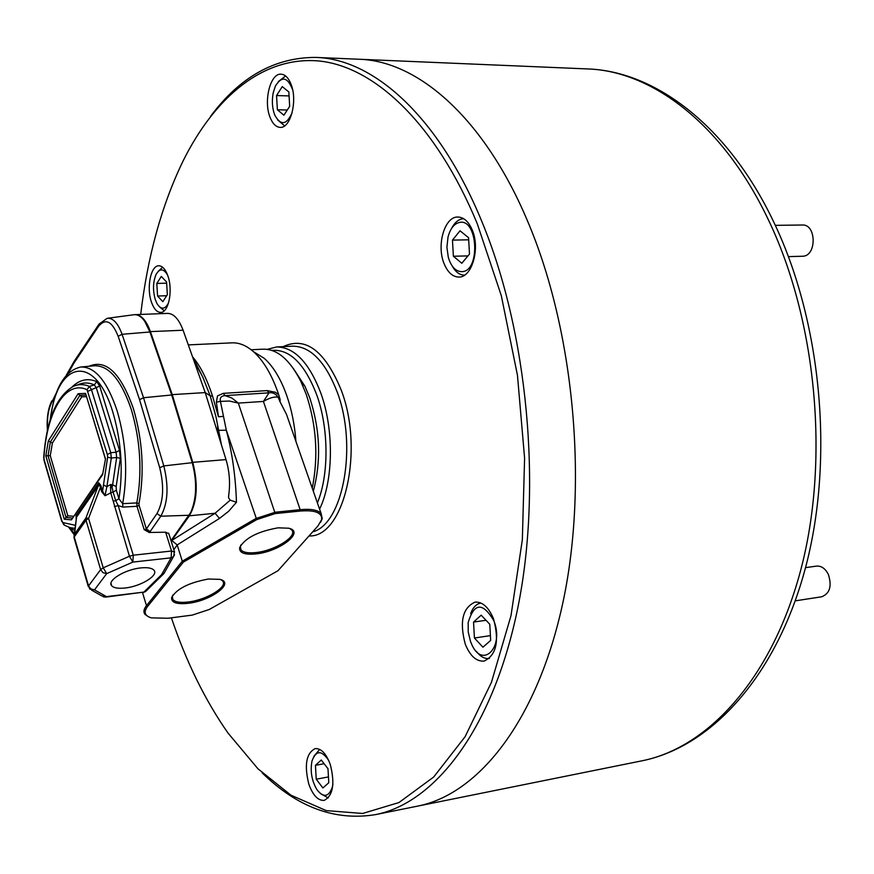 <?xml version="1.0" encoding="UTF-8"?>
<svg xmlns="http://www.w3.org/2000/svg" width="874" height="874" viewBox="0 0 874 874"><rect width="100%" height="100%" fill="white"/><g stroke="black" fill="none" stroke-linecap="round" stroke-linejoin="round"><path stroke-width="1.31" d="M308.784 784.022C312.848 795.318 317.994 800.77 324.199 800.376C333.038 795.69 335.092 783.803 330.361 764.728C326.253 753.596 321.184 748.22 315.132 748.603C306.239 753.235 304.13 765.034 308.784 784.022M465.252 644.105C470.037 655.904 476.286 661.574 483.999 661.126C496.356 655.369 499.535 641.265 493.515 618.825C488.686 607.266 482.535 601.694 475.074 602.099C462.597 607.747 459.331 621.753 465.252 644.105M444.221 263.948C447.849 272.513 452.71 276.883 458.817 277.058C471.916 277.724 480.427 248.358 472.189 229.862C468.573 221.526 463.81 217.255 457.91 217.036C444.549 216.315 436.213 245.528 444.221 263.948M269.979 117.083C272.535 123.649 275.9 127.08 280.095 127.375C290.572 128.609 297.816 100.63 291.042 84.265C288.496 77.862 285.186 74.508 281.111 74.181C270.448 72.957 263.369 100.816 269.979 117.083M151.388 301.912C153.769 308.773 156.839 312.269 160.619 312.411C168.529 312.903 173.128 290.518 167.95 276.108C165.568 269.367 162.531 265.925 158.85 265.772C150.831 265.303 146.329 287.568 151.388 301.912M171.402 617.809C186.271 661.913 205.139 700.336 228.016 733.067L257.983 768.814L290.987 795.209L326.221 810.602L362.644 813.465L398.981 802.54L433.712 776.997L465.121 736.673L491.439 682.332L510.984 615.733L522.346 539.75L524.597 458.151L517.463 375.296L501.326 295.74L477.259 223.678C436.017 124.053 375.088 66.981 319.578 61.049C263.839 55.674 215.113 96.522 183.048 161.024C161.668 205.281 147.553 256.399 140.714 314.378M210.579 116.362C239.88 76.912 274.993 57.269 315.929 57.422C373.548 58.908 438.835 116.57 481.869 221.581C527.688 331.967 542.306 487.102 517.878 607.506C493.373 728.14 435.471 802.955 375.449 814.634C335.048 821.189 297.291 807.27 262.189 772.878M317.404 502.921C329.137 474.593 328.853 427.867 316.552 394.36C304.523 363.595 289.611 348.945 271.825 350.398M267.302 349.349L276.588 346.956C294.188 347.087 308.861 362.284 320.616 392.535C334.097 428.992 333.518 480.449 319.578 509.16M641.8 760.85C708.672 747.696 773.075 677.263 801.425 567.423C829.666 457.736 816.097 318.365 767.82 218.631C722.492 123.802 651.643 70.827 587.404 68.926C654.965 71.034 727.43 125.583 772.867 220.215C821.167 319.578 834.419 457.102 805.937 566.068C777.379 675.078 711.873 746.909 641.8 760.85L417.652 806.112C478.908 794.171 538.013 720.012 563.217 601.104C588.344 482.393 573.89 329.793 527.579 221.111C484.087 117.728 417.75 60.809 358.941 59.246L315.929 57.422M375.449 814.634L417.652 806.112C478.908 794.171 538.013 720.012 563.217 601.104C588.344 482.393 573.89 329.793 527.579 221.111C484.087 117.728 417.75 60.809 358.941 59.246L587.404 68.926M255.634 553.941C244.469 554.924 239.137 552.827 239.64 547.67C244.982 538.067 257.819 531.447 278.14 527.82L288.781 528.224C305.419 531.84 279.221 551.855 255.634 553.941M240.94 544.906L240.328 546.523L241.016 549.921C243.3 552.466 248.205 553.351 255.732 552.576C274.709 550.838 298.231 536.101 291.632 529.895L289.655 528.475M188.03 603.322C176.635 604.469 171.162 602.557 171.621 597.597C176.614 588.825 188.882 582.63 208.449 579.014L219.986 579.364C235.303 582.86 210.798 600.962 188.03 603.322M172.866 595.063L172.309 596.472L172.91 599.575C175.193 602.099 180.263 602.907 188.118 602C206.515 600.045 228.562 586.607 222.509 580.871L220.838 579.626M312.247 488.162C318.529 456.709 316.519 425.409 306.195 394.25L300.907 381.512C289.851 359.727 277.266 348.945 263.129 349.174L251.166 349.764M295.915 441.359C294.691 424.895 291.632 409.611 286.727 395.507C280.74 378.759 273.245 366.37 264.232 358.329L253.416 351.621M313.318 491.221C321.348 460.969 320.168 429.877 309.789 397.921L304.95 386.297L293.205 368.26M192.641 356.963L193.591 358.056C200.911 367.058 207.236 379.775 212.568 396.217L218.478 416.778L216.381 402.182L217.506 395.911L223.22 393.355L267.149 390.602L275.419 392.251L278.762 394.906L277.812 392.098C271.311 373.853 263.205 360.383 253.471 351.676C246.348 345.481 239.17 342.532 231.938 342.848L188.303 344.902M278.762 394.906L279.462 397.364C280.346 399.844 280.423 401.079 279.691 401.068L278.161 397.222C274.436 396.457 269.52 397.867 263.424 401.439L269.006 392.841L225.044 395.616L231.85 398.02L238.329 403.1L229.392 401.046L220.434 401.374L226.311 430.194C232.298 453.093 235.674 477.117 236.45 502.266L230.201 500.157L228.584 497.852L228.682 495.339C230.397 483.322 229.501 471.403 226.005 459.593L192.783 462.346C198.311 484.36 197.174 502.179 189.363 515.813L171.206 541.235M292.976 432.936L286.508 414.418L279.691 401.068M167.95 618.257L192.236 615.11L209.247 609.495L277.976 570.733L318.07 525.798L321.61 519.68C322.375 512.83 315.383 509.935 300.612 511.017L275.201 513.584L256.705 519.626L183.376 562.102L147.619 606.414C143.445 611.975 144.658 615.788 151.235 617.852L167.95 618.257M221.395 444.702L215.954 416.614L210.175 395.802L205.215 392.59L226.005 459.593M189.363 515.813L215.059 513.257L219.494 518.424L177.182 544.928L171.741 540.482L215.059 513.257L230.201 500.157M134.17 314.695L167.59 313.384C173.729 313.504 178.908 319.119 183.103 330.23L205.215 392.59L172.244 394.633L192.783 462.346M212.568 396.217L210.175 395.802L202.866 377.262L193.919 360.733M135.186 314.585C141.227 314.738 146.308 320.408 150.426 331.617L172.244 394.633M148.722 616.902L145.073 614.488C143.216 612.15 143.686 609.2 146.471 605.649L182.295 561.195L255.831 518.566L275.31 512.208L300.722 509.64C311.089 508.723 317.874 509.99 321.086 513.475L322.255 518.566L320.692 522.139M177.182 544.928L182.295 561.195L183.376 562.102M223.22 393.355L225.044 395.616C221.188 395.944 219.647 397.867 220.434 401.374L216.381 402.182M279.462 397.364L278.161 397.222C275.692 393.693 272.644 392.229 269.006 392.841L267.149 390.602M218.478 416.778L223.198 416.374L218.478 416.778M218.544 430.336L226.311 430.194L256.705 519.626M140.714 567.925C125.026 569.411 106.726 580.642 111.61 585.678C113.675 587.973 118.198 588.748 125.157 587.994C140.9 586.421 159.134 575.158 153.879 570.121C151.792 567.98 147.4 567.248 140.714 567.925M149.192 532.474L144.166 529.644L146.373 528.945L150.12 531.578L149.192 532.474L165.645 532.2L168.857 533.763M101.264 486.807L100.412 487.419L100.117 485.922L98.314 485.704L98.718 482.798L100.707 485.234L102.575 491.177L107.622 457.189L107.338 454.524L87.039 389.706L89.399 386.395L94.37 384.91L96.73 381.61L99.691 386.089L119.509 450.416L120.361 458.347L116.166 486.534L116.351 490.259L118.962 498.836L122.688 503.686L136.825 502.911L138.988 503.664L139.086 505.358L136.978 506.297L136.825 502.911C142.32 472.102 140.495 441.02 131.351 409.655C121.235 379.939 108.911 365.321 94.381 365.78L81.184 366.971M171.02 540.645L190.783 512.372C196.737 498.256 197.196 481.607 192.149 462.422L171.621 394.698L149.804 331.683L144.68 321.217C141.162 316.333 137.469 314.181 133.602 314.771L107.655 318.256M71.286 527.94L71.395 528.825L70.193 527.656M120.361 458.347L116.657 457.495L111.315 458.052L106.879 486.665L110.703 484.524L112.615 484.852L116.657 457.495L116.1 452.208L96.337 387.903L94.37 384.91C88.503 382.342 82.866 382.364 77.469 384.975M139.086 505.358L146.373 528.945L156.981 513.541C163.438 501.862 164.345 486.589 159.713 467.732L163.799 465.929L143.544 397.736L139.556 399.647L118.165 336.304C112.112 321.206 105.568 317.896 98.544 326.363L99.057 324.079L107.152 318.322C113.008 317.754 117.979 323.074 122.054 334.294L143.544 397.736L172.014 394.95L192.542 462.641C197.513 481.541 197.065 497.951 191.198 511.869L171.031 540.689M142.025 318.06L145.16 321.654L150.219 331.967L172.014 394.95M87.039 389.706C65.583 379.709 46.726 411.588 43.951 457.463L44.17 460.795L61.781 521.439M44.213 459.953L61.945 521.013L64.556 525.241L70.062 527.612L75.033 528.42M62.873 522.576L75.437 525.318M76.191 519.626L76.082 515.551L76.53 517.157L98.314 485.704L85.98 517.9L88.558 518.38L103.23 567.827L129.45 556.246L110.659 492.521L110.703 484.524L112.09 487.375L112.615 484.852L116.166 486.534M103.35 484.928L106.879 486.665L105.011 495.711L101.723 491.789L100.412 487.419L88.558 518.38L86.013 520.183L74.257 536.942L88.547 585.886L100.641 569.619L86.013 520.183L85.98 517.9L74.224 534.68L73.984 537.597M50.605 418.613C57.039 360.492 95.321 352.637 113.019 412.768C121.3 441.326 123.289 470.015 118.962 498.836L115.685 500.573L118.176 505.576L122.786 507.084L122.688 503.686C128.008 472.987 126.151 442.047 117.149 410.856C107.163 381.184 95.015 366.567 80.703 367.014C64.447 370.849 54.243 388.559 50.113 420.165M43.951 457.463L43.744 456.884C46.53 420.066 56.297 396.621 73.034 386.548C78.267 384.025 83.718 383.97 89.399 386.395L91.377 389.4L110.758 452.721L111.315 458.052L107.622 457.189M99.691 386.089L88.023 391.202M119.509 450.416L116.1 452.208L110.758 452.721L107.338 454.524M116.351 490.259L113.074 491.996L115.685 500.573L113.325 501.348M110.343 487.714L112.09 487.375L113.074 491.996L110.725 492.772M101.723 491.789L102.575 491.177L105.011 495.711L113.03 491.854M61.945 521.013L63.736 524.739M75.219 525.34L75.35 525.995M74.279 361.104L73.897 363.202L68.216 373.242M164.738 572.131L163.46 573.989L161.537 574.721L171.107 557.831L132.87 562.091L133.263 555.208L118.176 505.576L114.396 506.592M100.707 485.234L100.117 485.922L98.718 482.798L76.082 515.551L76.147 517.779M74.203 534.735L76.53 517.157L74.148 538.166L88.274 586.509M50.255 455.638L67.822 515.78L66.042 517.506L48.037 455.747L50.364 441.982L52.385 443.042L50.255 455.638L45.819 455.846L48.332 440.911L50.364 441.982L79.927 395.288L85.881 395.026L79.905 395.288L78.114 393.726L85.554 393.398L105.317 458.872M79.982 395.288L81.741 396.84L52.385 443.042M72.127 518.02L66.042 517.506L64.261 519.222L45.819 455.846M102.542 473.905L71.428 519.844L64.261 519.222M85.554 393.398L105.503 458.916L102.597 474.648L71.428 519.844M167.579 275.048C163.536 268.329 159.669 268.176 155.987 274.611C152.961 282.116 152.721 290.441 155.277 299.585L157.102 303.791C161.264 309.975 165.099 309.604 168.627 302.666M158.128 271.432L162.619 267.226M162.826 301.683L167.349 294.702L166.584 282.007L161.297 276.403L156.817 283.438L157.571 296.024L162.826 301.683M164.279 310.751L159.483 306.829M166.683 295.729L157.571 296.024M166.661 283.165L156.817 283.438M328.744 760.555C321.698 750.023 316.126 750.132 312.029 760.861L311.985 761.068C310.073 771.272 311.745 780.832 316.989 789.757C323.566 797.896 328.657 797.077 332.284 787.321L332.907 784.197M328.263 797.94L320.485 793.636M327.979 768.716L321.271 760.019L315.438 765.307L316.235 779.204L322.888 787.955L328.788 782.754L327.979 768.716M313.941 756.207L319.742 749.411M328.46 776.92L316.235 779.204M324.123 763.723L315.438 765.307M795.296 600.842L821.713 596.778C829.841 593.533 832.059 586.115 828.388 574.524C825.362 568.548 821.407 565.74 816.502 566.101L805.522 567.652M470.518 641.494L471.359 643.559C481.978 669.845 504.691 647.579 493.821 620.693C482.754 602.066 474.211 602.656 468.18 622.463L468.235 632.044L470.518 641.494M489.385 658.493L489.364 658.493C484.72 659.051 480.372 656.658 476.319 651.294M481.181 615.165L473.544 622.08L474.418 638.009L482.94 647.208L490.675 640.402L489.79 624.287L481.181 615.165M470.638 613.657C472.932 607.386 476.374 603.847 480.973 603.049L480.973 603.049M490.412 635.616L474.418 638.009M486.01 620.278L473.544 622.08M788.468 256.617L803.009 256.235C816.928 255.59 816.305 224.006 802.387 225.011L775.314 225.35M462.28 271.639C480.634 270.7 477.761 218.238 459.571 222.422C454.152 223.657 450.296 228.54 448.012 237.094L446.909 247.298L448.329 257.459C451.334 267.105 455.988 271.825 462.28 271.639M451.694 228.256C454.502 222.804 458.02 219.68 462.248 218.871L463.657 218.751M452.47 240.099L453.366 256.235L461.822 263.271L469.48 254.072L468.584 237.728L460.03 230.802L452.47 240.099L468.693 239.826M464.498 275.135L464.498 275.135C459.702 275.091 455.627 272.087 452.273 266.122M467.94 255.918L453.366 256.235M292.593 89.596C287.491 76.879 281.734 75.754 275.332 86.209L273.223 92.808C271.705 100.936 272.229 108.376 274.786 115.128C280.772 125.867 286.552 125.069 292.135 112.724M278.249 81.643L285.59 75.972M277.386 109.763L283.908 115.204L289.676 106.322L288.846 91.956L282.258 86.613L276.555 95.55L277.386 109.763L287.273 110.026M284.618 125.856L277.528 119.825M289.076 95.921L276.555 95.55M309.014 535.959C344.083 537.739 364.698 450.154 341.046 389.673C324.746 350.561 305.463 336.217 283.209 346.628M312.652 531.884C343.209 524.203 357.827 445.303 336.982 391.486C325.161 361.399 310.379 346.29 292.626 346.17L276.588 346.956M183.103 330.23L150.426 331.617M300.612 511.017L263.424 401.439L238.329 403.1L275.201 513.584M142.538 592.659L146.471 605.649L147.619 606.414M177.203 545.005L173.85 549.67M236.45 502.266L228.649 511.29L219.494 518.424M149.006 532.474L146.045 529.273M89.039 366.261C105.994 358.864 120.776 373.012 133.405 408.704C142.735 440.638 144.592 472.288 138.988 503.664M159.713 467.732L139.556 399.647M98.544 326.363L73.897 363.202M55.27 396.141L51.806 402.258C48.321 408.945 46.912 418.111 47.578 429.768M192.542 462.641L163.799 465.929C168.911 486.632 167.906 503.391 160.783 516.217L189.177 515.267M156.981 513.541L160.783 516.217L150.12 531.578M71.963 387.095C79.501 379.677 87.761 377.852 96.73 381.61M69.494 527.437L74.334 533.73M74.749 530.54L71.395 528.825M118.165 336.304L122.054 334.294L150.219 331.967M105.503 458.916L102.597 474.648M48.332 440.911L78.114 393.726M91.573 590.125L101.81 595.904L106.453 596.625L143.893 592.091L105.688 597.117L106.453 596.625L94.512 589.852L90.852 588.923L88.547 585.886L89.825 589.142L94.512 589.852L106.683 573.639L132.87 562.091L129.45 556.246L133.263 555.208L171.523 551.013L165.645 532.2M144.166 529.644L136.978 506.297L122.786 507.084M146.329 590.846L143.893 592.091L161.537 574.721M56.537 392.524L51.806 402.258M174.592 552.073L171.523 551.013L171.107 557.831L173.609 556.53L174.429 551.538L168.66 533.129M174.549 554.717L163.919 573.573M106.683 573.639L103.23 567.827L100.641 569.619L102.968 572.689L106.683 573.639M67.822 515.78L73.361 516.239M86.373 396.654L81.741 396.84M240.328 546.523L239.64 547.67M172.309 596.472L171.621 597.597M240.219 547.19L241.016 549.921M172.211 597.018L172.91 599.575M304.95 386.297L300.907 381.512M264.232 358.329L253.471 351.676M218.587 430.423L217.626 425.474L217.845 433.286M192.335 356.275L202.844 377.24M286.508 414.418L321.086 513.475M228.584 497.852L228.584 496.082M202.866 377.262L195.481 363.234M321.61 519.68L322.255 518.566M110.987 583.275L111.61 585.678M68.653 527.153L74.192 534.757M43.722 457.168L44.05 460.401M47.414 430.511C46.551 418.438 48.004 408.584 51.785 400.937M73.875 361.825L66.304 375.23M98.576 324.8L74.388 360.995M163.46 573.989L145.674 591.48L143.107 592.594M103.208 596.789L105.688 597.117"/></g></svg>
